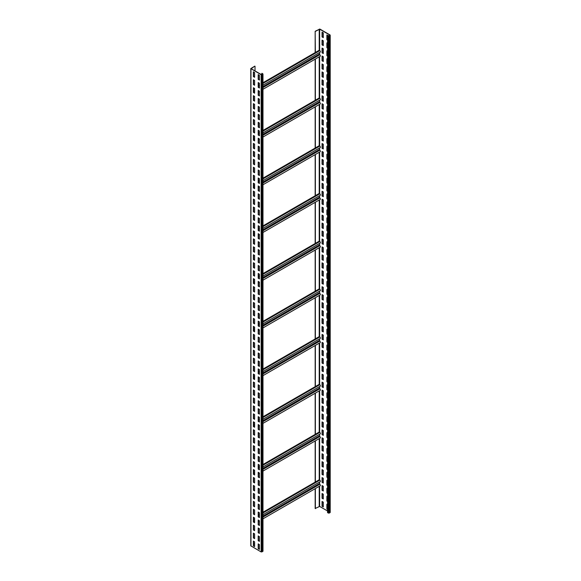 <?xml version="1.0" encoding="UTF-8"?>
<svg xmlns="http://www.w3.org/2000/svg" width="581" height="581" viewBox="0 0 581 581"><rect width="100%" height="100%" fill="white"/><g stroke="black" fill="none" stroke-linecap="round" stroke-linejoin="round"><path stroke-width="0.87" d="M254.609 543.714L253.577 544.317M262.982 73.99L262.982 551.231L261.152 551.95L250.789 545.828L250.789 68.58L254.819 66.118L251.166 68.703L261.363 74.586L262.685 73.99L261.98 73.271L262.982 73.99L261.152 74.709L250.789 68.58M254.609 72.516L253.374 71.804L253.374 76.576L254.609 77.288L254.609 72.516M254.609 80.476L253.374 79.757L253.374 84.528L254.609 85.247L254.609 80.476M254.609 88.428L253.374 87.709L253.374 92.481L254.609 93.2L254.609 88.428M254.609 96.381L253.374 95.662L253.374 100.44L254.609 101.152L254.609 96.381M254.609 104.333L253.374 103.621L253.374 108.393L254.609 109.105L254.609 104.333M254.609 112.286L253.374 111.574L253.374 116.345L254.609 117.064L254.609 112.286M254.609 120.245L253.374 119.526L253.374 124.298L254.609 125.017L254.609 120.245M254.609 128.198L253.374 127.479L253.374 132.25L254.609 132.969L254.609 128.198M254.609 136.15L253.374 135.438L253.374 140.21L254.609 140.922L254.609 136.15M254.609 144.103L253.374 143.391L253.374 148.162L254.609 148.874L254.609 144.103M254.609 152.062L253.374 151.343L253.374 156.115L254.609 156.834L254.609 152.062M254.609 160.015L253.374 159.296L253.374 164.067L254.609 164.786L254.609 160.015M254.609 167.967L253.374 167.248L253.374 172.027L254.609 172.739L254.609 167.967M254.609 175.92L253.374 175.208L253.374 179.979L254.609 180.691L254.609 175.92M254.609 183.872L253.374 183.16L253.374 187.932L254.609 188.651L254.609 183.872M254.609 191.832L253.374 191.113L253.374 195.884L254.609 196.603L254.609 191.832M254.609 199.784L253.374 199.065L253.374 203.837L254.609 204.556L254.609 199.784M254.609 207.737L253.374 207.025L253.374 211.796L254.609 212.508L254.609 207.737M254.609 215.689L253.374 214.977L253.374 219.749L254.609 220.468L254.609 215.689M254.609 223.649L253.374 222.93L253.374 227.701L254.609 228.42L254.609 223.649M254.609 231.601L253.374 230.882L253.374 235.654L254.609 236.373L254.609 231.601M254.609 239.554L253.374 238.835L253.374 243.613L254.609 244.325L254.609 239.554M254.609 247.506L253.374 246.794L253.374 251.566L254.609 252.277L254.609 247.506M254.609 255.458L253.374 254.747L253.374 259.518L254.609 260.237L254.609 255.458M254.609 263.418L253.374 262.699L253.374 267.471L254.609 268.19L254.609 263.418M254.609 271.371L253.374 270.652L253.374 275.43L254.609 276.142L254.609 271.371M254.609 279.323L253.374 278.611L253.374 283.383L254.609 284.094L254.609 279.323M254.609 287.275L253.374 286.564L253.374 291.335L254.609 292.054L254.609 287.275M254.609 295.235L253.374 294.516L253.374 299.288L254.609 300.007L254.609 295.235M254.609 303.188L253.374 302.469L253.374 307.24L254.609 307.959L254.609 303.188M254.609 311.14L253.374 310.428L253.374 315.2L254.609 315.911L254.609 311.14M254.609 319.092L253.374 318.381L253.374 323.152L254.609 323.864L254.609 319.092M254.609 327.052L253.374 326.333L253.374 331.105L254.609 331.824L254.609 327.052M254.609 335.005L253.374 334.286L253.374 339.057L254.609 339.776L254.609 335.005M254.609 342.957L253.374 342.238L253.374 347.017L254.609 347.728L254.609 342.957M254.609 350.909L253.374 350.198L253.374 354.969L254.609 355.681L254.609 350.909M254.609 358.862L253.374 358.15L253.374 362.922L254.609 363.641L254.609 358.862M254.609 366.822L253.374 366.103L253.374 370.874L254.609 371.593L254.609 366.822M254.609 374.774L253.374 374.055L253.374 378.827L254.609 379.546L254.609 374.774M254.609 382.726L253.374 382.015L253.374 386.786L254.609 387.498L254.609 382.726M254.609 390.679L253.374 389.967L253.374 394.739L254.609 395.45L254.609 390.679M254.609 398.639L253.374 397.92L253.374 402.691L254.609 403.41L254.609 398.639M254.609 406.591L253.374 405.872L253.374 410.644L254.609 411.363L254.609 406.591M254.609 414.543L253.374 413.825L253.374 418.603L254.609 419.315L254.609 414.543M254.609 422.496L253.374 421.784L253.374 426.556L254.609 427.267L254.609 422.496M254.609 430.448L253.374 429.737L253.374 434.508L254.609 435.227L254.609 430.448M254.609 438.408L253.374 437.689L253.374 442.461L254.609 443.18L254.609 438.408M254.609 446.361L253.374 445.642L253.374 450.413L254.609 451.132L254.609 446.361M254.609 454.313L253.374 453.601L253.374 458.373L254.609 459.084L254.609 454.313M254.609 462.265L253.374 461.554L253.374 466.325L254.609 467.037L254.609 462.265M254.609 470.225L253.374 469.506L253.374 474.278L254.609 474.997L254.609 470.225M254.609 478.178L253.374 477.459L253.374 482.23L254.609 482.949L254.609 478.178M254.609 486.13L253.374 485.411L253.374 490.19L254.609 490.901L254.609 486.13M254.609 494.082L253.374 493.371L253.374 498.142L254.609 498.854L254.609 494.082M254.609 502.035L253.374 501.323L253.374 506.095L254.609 506.814L254.609 502.035M254.609 509.995L253.374 509.276L253.374 514.047L254.609 514.766L254.609 509.995M254.609 517.947L253.374 517.228L253.374 521.999L254.609 522.718L254.609 517.947M254.609 525.899L253.374 525.188L253.374 529.959L254.609 530.671L254.609 525.899M254.609 533.852L253.374 533.14L253.374 537.912L254.609 538.631L254.609 533.852M254.609 541.812L253.374 541.093L253.374 545.864L254.609 546.583L254.609 541.812M259.431 75.305L258.196 74.586L258.196 79.357L259.431 80.076L259.431 75.305M259.431 83.257L258.196 82.538L258.196 87.31L259.431 88.029L259.431 83.257M259.431 91.21L258.196 90.498L258.196 95.269L259.431 95.981L259.431 91.21M259.431 99.162L258.196 98.45L258.196 103.222L259.431 103.934L259.431 99.162M259.431 107.122L258.196 106.403L258.196 111.174L259.431 111.893L259.431 107.122M259.431 115.074L258.196 114.355L258.196 119.127L259.431 119.846L259.431 115.074M259.431 123.027L258.196 122.308L258.196 127.086L259.431 127.798L259.431 123.027M259.431 130.979L258.196 130.267L258.196 135.039L259.431 135.751L259.431 130.979M259.431 138.932L258.196 138.22L258.196 142.991L259.431 143.71L259.431 138.932M259.431 146.891L258.196 146.172L258.196 150.944L259.431 151.663L259.431 146.891M259.431 154.844L258.196 154.125L258.196 158.896L259.431 159.615L259.431 154.844M259.431 162.796L258.196 162.084L258.196 166.856L259.431 167.568L259.431 162.796M259.431 170.749L258.196 170.037L258.196 174.808L259.431 175.52L259.431 170.749M259.431 178.708L258.196 177.989L258.196 182.761L259.431 183.48L259.431 178.708M259.431 186.661L258.196 185.942L258.196 190.713L259.431 191.432L259.431 186.661M259.431 194.613L258.196 193.894L258.196 198.673L259.431 199.385L259.431 194.613M259.431 202.566L258.196 201.854L258.196 206.625L259.431 207.337L259.431 202.566M259.431 210.518L258.196 209.806L258.196 214.578L259.431 215.297L259.431 210.518M259.431 218.478L258.196 217.759L258.196 222.53L259.431 223.249L259.431 218.478M259.431 226.43L258.196 225.711L258.196 230.483L259.431 231.202L259.431 226.43M259.431 234.383L258.196 233.671L258.196 238.442L259.431 239.154L259.431 234.383M259.431 242.335L258.196 241.623L258.196 246.395L259.431 247.114L259.431 242.335M259.431 250.295L258.196 249.576L258.196 254.347L259.431 255.066L259.431 250.295M259.431 258.247L258.196 257.528L258.196 262.3L259.431 263.019L259.431 258.247M259.431 266.2L258.196 265.481L258.196 270.259L259.431 270.971L259.431 266.2M259.431 274.152L258.196 273.44L258.196 278.212L259.431 278.924L259.431 274.152M259.431 282.105L258.196 281.393L258.196 286.164L259.431 286.883L259.431 282.105M259.431 290.064L258.196 289.345L258.196 294.117L259.431 294.836L259.431 290.064M259.431 298.017L258.196 297.298L258.196 302.076L259.431 302.788L259.431 298.017M259.431 305.969L258.196 305.257L258.196 310.029L259.431 310.741L259.431 305.969M259.431 313.922L258.196 313.21L258.196 317.981L259.431 318.7L259.431 313.922M259.431 321.881L258.196 321.162L258.196 325.934L259.431 326.653L259.431 321.881M259.431 329.834L258.196 329.115L258.196 333.886L259.431 334.605L259.431 329.834M259.431 337.786L258.196 337.074L258.196 341.846L259.431 342.558L259.431 337.786M259.431 345.739L258.196 345.027L258.196 349.798L259.431 350.51L259.431 345.739M259.431 353.698L258.196 352.979L258.196 357.751L259.431 358.47L259.431 353.698M259.431 361.651L258.196 360.932L258.196 365.703L259.431 366.422L259.431 361.651M259.431 369.603L258.196 368.884L258.196 373.663L259.431 374.375L259.431 369.603M259.431 377.556L258.196 376.844L258.196 381.615L259.431 382.327L259.431 377.556M259.431 385.508L258.196 384.796L258.196 389.568L259.431 390.287L259.431 385.508M259.431 393.468L258.196 392.749L258.196 397.52L259.431 398.239L259.431 393.468M259.431 401.42L258.196 400.701L258.196 405.473L259.431 406.192L259.431 401.42M259.431 409.373L258.196 408.661L258.196 413.432L259.431 414.144L259.431 409.373M259.431 417.325L258.196 416.613L258.196 421.385L259.431 422.096L259.431 417.325M259.431 425.285L258.196 424.566L258.196 429.337L259.431 430.056L259.431 425.285M259.431 433.237L258.196 432.518L258.196 437.29L259.431 438.009L259.431 433.237M259.431 441.19L258.196 440.471L258.196 445.249L259.431 445.961L259.431 441.19M259.431 449.142L258.196 448.43L258.196 453.202L259.431 453.914L259.431 449.142M259.431 457.094L258.196 456.383L258.196 461.154L259.431 461.873L259.431 457.094M259.431 465.054L258.196 464.335L258.196 469.107L259.431 469.826L259.431 465.054M259.431 473.007L258.196 472.288L258.196 477.059L259.431 477.778L259.431 473.007M259.431 480.959L258.196 480.247L258.196 485.019L259.431 485.731L259.431 480.959M259.431 488.911L258.196 488.2L258.196 492.971L259.431 493.683L259.431 488.911M259.431 496.871L258.196 496.152L258.196 500.924L259.431 501.643L259.431 496.871M259.431 504.824L258.196 504.105L258.196 508.876L259.431 509.595L259.431 504.824M259.431 512.776L258.196 512.057L258.196 516.836L259.431 517.548L259.431 512.776M259.431 520.729L258.196 520.017L258.196 524.788L259.431 525.5L259.431 520.729M259.431 528.681L258.196 527.969L258.196 532.741L259.431 533.46L259.431 528.681M259.431 536.641L258.196 535.922L258.196 540.693L259.431 541.412L259.431 536.641M259.431 544.593L258.196 543.874L258.196 548.646L259.431 549.365L259.431 544.593M255.023 70.926L255.023 66.234M262.982 512.239L319.158 479.804L319.775 480.167L262.982 512.958M259.431 514.287L258.4 514.882M315.367 481.998L315.367 440.848M315.367 393.126L315.367 434.268L319.158 432.082L319.775 432.438L262.982 465.228M315.367 345.404L315.367 386.547L319.158 384.361L319.775 384.716L262.982 417.507M315.367 297.675L315.367 338.825L319.158 336.631L319.775 336.995L262.982 369.785M315.367 249.953L315.367 291.096L319.158 288.91L319.775 289.265L262.982 322.056M315.367 202.232L315.367 243.374L319.158 241.188L319.775 241.543L262.982 274.334M315.367 154.502L315.367 195.644L319.158 193.458L319.775 193.822L262.982 226.612M315.367 106.781L315.367 147.923L319.158 145.737L319.775 146.092L262.982 178.883M315.367 59.051L315.367 100.201L319.158 98.015L319.775 98.371L262.982 131.161M315.163 52.595L315.163 31.28L315.367 52.472L319.158 50.286L319.775 50.649L262.982 83.439M315.367 31.396L319.637 29.166L329.834 35.056L329.006 35.768L327.561 35.412L329.216 35.891L330.037 34.933L319.848 29.05L315.163 31.28M315.163 488.694L315.163 508.52L319.637 506.414L327.561 510.989M315.367 508.644L315.367 488.577M262.982 518.818L320.211 485.774A0.879 0.508 -120 0 0 320.349 485.077A0.879 0.508 -120 0 0 319.775 484.3L319.361 482.136M262.982 514.686L320.211 481.642A0.879 0.508 -120 0 0 320.349 480.937A0.879 0.508 -120 0 0 319.775 480.167M315.163 482.114L315.163 440.972M315.163 434.392L315.163 393.243M315.163 386.663L315.163 345.521M315.163 338.941L315.163 297.799M315.163 291.219L315.163 250.07M315.163 243.49L315.163 202.348M315.163 195.768L315.163 154.626M315.163 148.046L315.163 106.897M315.163 100.317L315.163 59.175M327.561 35.412L327.561 512.66L329.216 513.132L330.211 512.42L330.211 35.172M323.29 32.87L322.048 32.151L322.048 36.923L323.29 37.642L323.29 32.87M323.29 40.823L322.048 40.104L322.048 44.875L323.29 45.594L323.29 40.823M323.29 48.775L322.048 48.063L322.048 52.835L323.29 53.546L323.29 48.775M323.29 56.727L322.048 56.016L322.048 60.787L323.29 61.506L323.29 56.727M323.29 64.687L322.048 63.968L322.048 68.74L323.29 69.459L323.29 64.687M323.29 72.64L322.048 71.921L322.048 76.692L323.29 77.411L323.29 72.64M323.29 80.592L322.048 79.873L322.048 84.652L323.29 85.363L323.29 80.592M323.29 88.544L322.048 87.833L322.048 92.604L323.29 93.316L323.29 88.544M323.29 96.504L322.048 95.785L322.048 100.557L323.29 101.276L323.29 96.504M323.29 104.457L322.048 103.738L322.048 108.509L323.29 109.228L323.29 104.457M323.29 112.409L322.048 111.69L322.048 116.469L323.29 117.18L323.29 112.409M323.29 120.361L322.048 119.65L322.048 124.421L323.29 125.133L323.29 120.361M323.29 128.314L322.048 127.602L322.048 132.374L323.29 133.093L323.29 128.314M323.29 136.274L322.048 135.555L322.048 140.326L323.29 141.045L323.29 136.274M323.29 144.226L322.048 143.507L322.048 148.278L323.29 148.997L323.29 144.226M323.29 152.178L322.048 151.467L322.048 156.238L323.29 156.95L323.29 152.178M323.29 160.131L322.048 159.419L322.048 164.191L323.29 164.902L323.29 160.131M323.29 168.091L322.048 167.372L322.048 172.143L323.29 172.862L323.29 168.091M323.29 176.043L322.048 175.324L322.048 180.095L323.29 180.814L323.29 176.043M323.29 183.995L322.048 183.276L322.048 188.055L323.29 188.767L323.29 183.995M323.29 191.948L322.048 191.236L322.048 196.008L323.29 196.719L323.29 191.948M323.29 199.9L322.048 199.189L322.048 203.96L323.29 204.679L323.29 199.9M323.29 207.86L322.048 207.141L322.048 211.912L323.29 212.631L323.29 207.86M323.29 215.812L322.048 215.093L322.048 219.865L323.29 220.584L323.29 215.812M323.29 223.765L322.048 223.053L322.048 227.825L323.29 228.536L323.29 223.765M323.29 231.717L322.048 231.006L322.048 235.777L323.29 236.489L323.29 231.717M323.29 239.677L322.048 238.958L322.048 243.73L323.29 244.448L323.29 239.677M323.29 247.629L322.048 246.91L322.048 251.682L323.29 252.401L323.29 247.629M323.29 255.582L322.048 254.863L322.048 259.642L323.29 260.353L323.29 255.582M323.29 263.534L322.048 262.823L322.048 267.594L323.29 268.306L323.29 263.534M323.29 271.487L322.048 270.775L322.048 275.547L323.29 276.265L323.29 271.487M323.29 279.446L322.048 278.727L322.048 283.499L323.29 284.218L323.29 279.446M323.29 287.399L322.048 286.68L322.048 291.451L323.29 292.17L323.29 287.399M323.29 295.351L322.048 294.64L322.048 299.411L323.29 300.123L323.29 295.351M323.29 303.304L322.048 302.592L322.048 307.364L323.29 308.075L323.29 303.304M323.29 311.263L322.048 310.544L322.048 315.316L323.29 316.035L323.29 311.263M323.29 319.216L322.048 318.497L322.048 323.268L323.29 323.987L323.29 319.216M323.29 327.168L322.048 326.449L322.048 331.228L323.29 331.94L323.29 327.168M323.29 335.121L322.048 334.409L322.048 339.181L323.29 339.892L323.29 335.121M323.29 343.073L322.048 342.362L322.048 347.133L323.29 347.852L323.29 343.073M323.29 351.033L322.048 350.314L322.048 355.085L323.29 355.804L323.29 351.033M323.29 358.985L322.048 358.266L322.048 363.038L323.29 363.757L323.29 358.985M323.29 366.938L322.048 366.226L322.048 370.998L323.29 371.709L323.29 366.938M323.29 374.89L322.048 374.179L322.048 378.95L323.29 379.669L323.29 374.89M323.29 382.85L322.048 382.131L322.048 386.902L323.29 387.621L323.29 382.85M323.29 390.802L322.048 390.083L322.048 394.855L323.29 395.574L323.29 390.802M323.29 398.755L322.048 398.036L322.048 402.815L323.29 403.526L323.29 398.755M323.29 406.707L322.048 405.996L322.048 410.767L323.29 411.479L323.29 406.707M323.29 414.667L322.048 413.948L322.048 418.719L323.29 419.438L323.29 414.667M323.29 422.619L322.048 421.9L322.048 426.672L323.29 427.391L323.29 422.619M323.29 430.572L322.048 429.853L322.048 434.632L323.29 435.343L323.29 430.572M323.29 438.524L322.048 437.813L322.048 442.584L323.29 443.296L323.29 438.524M323.29 446.477L322.048 445.765L322.048 450.536L323.29 451.255L323.29 446.477M323.29 454.436L322.048 453.717L322.048 458.489L323.29 459.208L323.29 454.436M323.29 462.389L322.048 461.67L322.048 466.441L323.29 467.16L323.29 462.389M323.29 470.341L322.048 469.63L322.048 474.401L323.29 475.113L323.29 470.341M323.29 478.294L322.048 477.582L322.048 482.353L323.29 483.065L323.29 478.294M323.29 486.253L322.048 485.534L322.048 490.306L323.29 491.025L323.29 486.253M323.29 494.206L322.048 493.487L322.048 498.258L323.29 498.977L323.29 494.206M323.29 502.158L322.048 501.439L322.048 506.218L323.29 506.93L323.29 502.158M327.626 35.376L326.871 34.933L326.871 39.711L327.561 40.104M327.561 43.285L326.871 42.892L326.871 47.664L327.561 48.063M327.561 51.244L326.871 50.845L326.871 55.616L327.561 56.016M327.561 59.197L326.871 58.797L326.871 63.569L327.561 63.968M327.561 67.149L326.871 66.75L326.871 71.521L327.561 71.921M327.561 75.102L326.871 74.709L326.871 79.481L327.561 79.873M327.561 83.061L326.871 82.662L326.871 87.433L327.561 87.833M327.561 91.014L326.871 90.614L326.871 95.386L327.561 95.785M327.561 98.966L326.871 98.567L326.871 103.338L327.561 103.738M327.561 106.919L326.871 106.519L326.871 111.298L327.561 111.69M327.561 114.871L326.871 114.479L326.871 119.25L327.561 119.65M327.561 122.831L326.871 122.431L326.871 127.203L327.561 127.602M327.561 130.783L326.871 130.384L326.871 135.155L327.561 135.555M327.561 138.736L326.871 138.336L326.871 143.115L327.561 143.507M327.561 146.688L326.871 146.296L326.871 151.067L327.561 151.467M327.561 154.648L326.871 154.248L326.871 159.02L327.561 159.419M327.561 162.6L326.871 162.201L326.871 166.972L327.561 167.372M327.561 170.553L326.871 170.153L326.871 174.925L327.561 175.324M327.561 178.505L326.871 178.113L326.871 182.884L327.561 183.276M327.561 186.457L326.871 186.065L326.871 190.837L327.561 191.236M327.561 194.417L326.871 194.018L326.871 198.789L327.561 199.189M327.561 202.37L326.871 201.97L326.871 206.742L327.561 207.141M327.561 210.322L326.871 209.923L326.871 214.701L327.561 215.093M327.561 218.274L326.871 217.882L326.871 222.654L327.561 223.053M327.561 226.234L326.871 225.835L326.871 230.606L327.561 231.006M327.561 234.187L326.871 233.787L326.871 238.559L327.561 238.958M327.561 242.139L326.871 241.74L326.871 246.511L327.561 246.91M327.561 250.091L326.871 249.699L326.871 254.471L327.561 254.863M327.561 258.051L326.871 257.652L326.871 262.423L327.561 262.823M327.561 266.004L326.871 265.604L326.871 270.376L327.561 270.775M327.561 273.956L326.871 273.557L326.871 278.328L327.561 278.727M327.561 281.908L326.871 281.509L326.871 286.288L327.561 286.68M327.561 289.861L326.871 289.469L326.871 294.24L327.561 294.64M327.561 297.821L326.871 297.421L326.871 302.193L327.561 302.592M327.561 305.773L326.871 305.374L326.871 310.145L327.561 310.544M327.561 313.725L326.871 313.326L326.871 318.097L327.561 318.497M327.561 321.678L326.871 321.286L326.871 326.057L327.561 326.449M327.561 329.638L326.871 329.238L326.871 334.01L327.561 334.409M327.561 337.59L326.871 337.191L326.871 341.962L327.561 342.362M327.561 345.542L326.871 345.143L326.871 349.915L327.561 350.314M327.561 353.495L326.871 353.095L326.871 357.874L327.561 358.266M327.561 361.447L326.871 361.055L326.871 365.827L327.561 366.226M327.561 369.407L326.871 369.008L326.871 373.779L327.561 374.179M327.561 377.359L326.871 376.96L326.871 381.732L327.561 382.131M327.561 385.312L326.871 384.912L326.871 389.684L327.561 390.083M327.561 393.264L326.871 392.872L326.871 397.644L327.561 398.036M327.561 401.224L326.871 400.825L326.871 405.596L327.561 405.996M327.561 409.177L326.871 408.777L326.871 413.549L327.561 413.948M327.561 417.129L326.871 416.73L326.871 421.501L327.561 421.9M327.561 425.081L326.871 424.682L326.871 429.461L327.561 429.853M327.561 433.034L326.871 432.642L326.871 437.413L327.561 437.813M327.561 440.994L326.871 440.594L326.871 445.366L327.561 445.765M327.561 448.946L326.871 448.547L326.871 453.318L327.561 453.717M327.561 456.898L326.871 456.499L326.871 461.278L327.561 461.67M327.561 464.851L326.871 464.459L326.871 469.23L327.561 469.63M327.561 472.811L326.871 472.411L326.871 477.183L327.561 477.582M327.561 480.763L326.871 480.364L326.871 485.135L327.561 485.534M327.561 488.715L326.871 488.316L326.871 493.087L327.561 493.487M327.561 496.668L326.871 496.276L326.871 501.047L327.561 501.439M327.561 504.62L326.871 504.228L326.871 509L327.561 509.399M322.259 32.275L322.259 36.806L323.29 37.402M322.259 40.227L322.259 44.759L323.29 45.354M322.259 48.179L322.259 52.711L323.29 53.307M322.259 56.132L322.259 60.671L323.29 61.266M322.259 64.084L322.259 68.623L323.29 69.219M322.259 72.044L322.259 76.576L323.29 77.171M322.259 79.996L322.259 84.528L323.29 85.124M322.259 87.949L322.259 92.481L323.29 93.083M322.259 95.901L322.259 100.44L323.29 101.036M322.259 103.861L322.259 108.393L323.29 108.988M322.259 111.813L322.259 116.345L323.29 116.941M322.259 119.766L322.259 124.298L323.29 124.893M322.259 127.718L322.259 132.257L323.29 132.853M322.259 135.671L322.259 140.21L323.29 140.805M322.259 143.63L322.259 148.162L323.29 148.758M322.259 151.583L322.259 156.115L323.29 156.71M322.259 159.535L322.259 164.067L323.29 164.67M322.259 167.488L322.259 172.027L323.29 172.622M322.259 175.447L322.259 179.979L323.29 180.575M322.259 183.4L322.259 187.932L323.29 188.527M322.259 191.352L322.259 195.884L323.29 196.48M322.259 199.305L322.259 203.844L323.29 204.439M322.259 207.264L322.259 211.796L323.29 212.392M322.259 215.217L322.259 219.749L323.29 220.344M322.259 223.169L322.259 227.701L323.29 228.297M322.259 231.122L322.259 235.654L323.29 236.256M322.259 239.074L322.259 243.613L323.29 244.209M322.259 247.034L322.259 251.566L323.29 252.161M322.259 254.986L322.259 259.518L323.29 260.114M322.259 262.939L322.259 267.471L323.29 268.073M322.259 270.891L322.259 275.43L323.29 276.026M322.259 278.851L322.259 283.383L323.29 283.978M322.259 286.803L322.259 291.335L323.29 291.931M322.259 294.756L322.259 299.288L323.29 299.883M322.259 302.708L322.259 307.24L323.29 307.843M322.259 310.661L322.259 315.2L323.29 315.795M322.259 318.62L322.259 323.152L323.29 323.748M322.259 326.573L322.259 331.105L323.29 331.7M322.259 334.525L322.259 339.057L323.29 339.66M322.259 342.478L322.259 347.017L323.29 347.612M322.259 350.437L322.259 354.969L323.29 355.565M322.259 358.39L322.259 362.922L323.29 363.517M322.259 366.342L322.259 370.874L323.29 371.47M322.259 374.295L322.259 378.834L323.29 379.429M322.259 382.247L322.259 386.786L323.29 387.382M322.259 390.207L322.259 394.739L323.29 395.334M322.259 398.159L322.259 402.691L323.29 403.287M322.259 406.112L322.259 410.644L323.29 411.246M322.259 414.064L322.259 418.603L323.29 419.199M322.259 422.024L322.259 426.556L323.29 427.151M322.259 429.976L322.259 434.508L323.29 435.104M322.259 437.929L322.259 442.461L323.29 443.056M322.259 445.881L322.259 450.42L323.29 451.016M322.259 453.834L322.259 458.373L323.29 458.968M322.259 461.793L322.259 466.325L323.29 466.921M322.259 469.746L322.259 474.278L323.29 474.873M322.259 477.698L322.259 482.23L323.29 482.833M322.259 485.651L322.259 490.19L323.29 490.785M322.259 493.61L322.259 498.142L323.29 498.738M322.259 501.563L322.259 506.095L323.29 506.69M327.074 35.056L327.074 39.588L327.561 39.864M327.074 43.009L327.074 47.54L327.561 47.824M327.074 50.961L327.074 55.5L327.561 55.776M327.074 58.921L327.074 63.452L327.561 63.728M327.074 66.873L327.074 71.405L327.561 71.681M327.074 74.826L327.074 79.357L327.561 79.641M327.074 82.778L327.074 87.317L327.561 87.593M327.074 90.73L327.074 95.269L327.561 95.545M327.074 98.69L327.074 103.222L327.561 103.498M327.074 106.643L327.074 111.174L327.561 111.458M327.074 114.595L327.074 119.127L327.561 119.41M327.074 122.547L327.074 127.086L327.561 127.362M327.074 130.507L327.074 135.039L327.561 135.315M327.074 138.46L327.074 142.991L327.561 143.267M327.074 146.412L327.074 150.944L327.561 151.227M327.074 154.364L327.074 158.904L327.561 159.179M327.074 162.317L327.074 166.856L327.561 167.132M327.074 170.277L327.074 174.808L327.561 175.084M327.074 178.229L327.074 182.761L327.561 183.044M327.074 186.181L327.074 190.713L327.561 190.996M327.074 194.134L327.074 198.673L327.561 198.949M327.074 202.094L327.074 206.625L327.561 206.901M327.074 210.046L327.074 214.578L327.561 214.854M327.074 217.998L327.074 222.53L327.561 222.814M327.074 225.951L327.074 230.49L327.561 230.766M327.074 233.911L327.074 238.442L327.561 238.718M327.074 241.863L327.074 246.395L327.561 246.671M327.074 249.815L327.074 254.347L327.561 254.631M327.074 257.768L327.074 262.3L327.561 262.583M327.074 265.72L327.074 270.259L327.561 270.535M327.074 273.68L327.074 278.212L327.561 278.488M327.074 281.632L327.074 286.164L327.561 286.44M327.074 289.585L327.074 294.117L327.561 294.4M327.074 297.537L327.074 302.076L327.561 302.352M327.074 305.497L327.074 310.029L327.561 310.305M327.074 313.45L327.074 317.981L327.561 318.257M327.074 321.402L327.074 325.934L327.561 326.217M327.074 329.354L327.074 333.886L327.561 334.169M327.074 337.307L327.074 341.846L327.561 342.122M327.074 345.267L327.074 349.798L327.561 350.074M327.074 353.219L327.074 357.751L327.561 358.027M327.074 361.171L327.074 365.703L327.561 365.986M327.074 369.124L327.074 373.663L327.561 373.939M327.074 377.084L327.074 381.615L327.561 381.891M327.074 385.036L327.074 389.568L327.561 389.844M327.074 392.988L327.074 397.52L327.561 397.803M327.074 400.941L327.074 405.48L327.561 405.756M327.074 408.893L327.074 413.432L327.561 413.708M327.074 416.853L327.074 421.385L327.561 421.661M327.074 424.805L327.074 429.337L327.561 429.62M327.074 432.758L327.074 437.29L327.561 437.573M327.074 440.71L327.074 445.249L327.561 445.525M327.074 448.67L327.074 453.202L327.561 453.478M327.074 456.622L327.074 461.154L327.561 461.43M327.074 464.575L327.074 469.107L327.561 469.39M327.074 472.527L327.074 477.066L327.561 477.342M327.074 480.48L327.074 485.019L327.561 485.295M327.074 488.439L327.074 492.971L327.561 493.247M327.074 496.392L327.074 500.924L327.561 501.207M327.074 504.344L327.074 508.876L327.561 509.159M315.367 52.472L262.982 82.72M259.431 84.768L258.4 85.363M262.982 89.3L320.211 56.255A0.879 0.508 -120 0 0 320.349 55.551A0.879 0.508 -120 0 0 319.775 54.781L319.361 52.61M262.982 85.167L320.211 52.123A0.879 0.508 -120 0 0 320.349 51.418A0.879 0.508 -120 0 0 319.775 50.649M315.367 100.201L262.982 130.442M259.431 132.49L258.4 133.085M262.982 137.022L320.211 103.984A0.879 0.508 -120 0 0 320.349 103.28A0.879 0.508 -120 0 0 319.775 102.503L319.361 100.339M262.982 132.889L320.211 99.845A0.879 0.508 -120 0 0 320.349 99.14A0.879 0.508 -120 0 0 319.775 98.371M315.367 147.923L262.982 178.171M259.431 180.219L258.4 180.814M262.982 184.751L320.211 151.706A0.879 0.508 -120 0 0 320.349 151.002A0.879 0.508 -120 0 0 319.775 150.232L319.361 148.061M262.982 180.611L320.211 147.567A0.879 0.508 -120 0 0 320.349 146.87A0.879 0.508 -120 0 0 319.775 146.092M315.367 195.644L262.982 225.893M259.431 227.941L258.4 228.536M262.982 232.473L320.211 199.428A0.879 0.508 -120 0 0 320.349 198.724A0.879 0.508 -120 0 0 319.775 197.954L319.361 195.782M262.982 228.34L320.211 195.296A0.879 0.508 -120 0 0 320.349 194.591A0.879 0.508 -120 0 0 319.775 193.822M315.367 243.374L262.982 273.615M259.431 275.663L258.4 276.265M262.982 280.202L320.211 247.157A0.879 0.508 -120 0 0 320.349 246.453A0.879 0.508 -120 0 0 319.775 245.676L319.361 243.512M262.982 276.062L320.211 243.018A0.879 0.508 -120 0 0 320.349 242.313A0.879 0.508 -120 0 0 319.775 241.543M315.367 291.096L262.982 321.344M259.431 323.392L258.4 323.987M262.982 327.924L320.211 294.879A0.879 0.508 -120 0 0 320.349 294.175A0.879 0.508 -120 0 0 319.775 293.405L319.361 291.234M262.982 323.784L320.211 290.74A0.879 0.508 -120 0 0 320.349 290.042A0.879 0.508 -120 0 0 319.775 289.265M315.367 338.825L262.982 369.066M259.431 371.114L258.4 371.709M262.982 375.646L320.211 342.601A0.879 0.508 -120 0 0 320.349 341.904A0.879 0.508 -120 0 0 319.775 341.127L319.361 338.955M262.982 371.513L320.211 338.469A0.879 0.508 -120 0 0 320.349 337.764A0.879 0.508 -120 0 0 319.775 336.995M315.367 386.547L262.982 416.788M259.431 418.836L258.4 419.438M262.982 423.375L320.211 390.33A0.879 0.508 -120 0 0 320.349 389.626A0.879 0.508 -120 0 0 319.775 388.856L319.361 386.685M262.982 419.235L320.211 386.191A0.879 0.508 -120 0 0 320.349 385.486A0.879 0.508 -120 0 0 319.775 384.716M315.367 434.268L262.982 464.517M259.431 466.565L258.4 467.16M262.982 471.097L320.211 438.052A0.879 0.508 -120 0 0 320.349 437.348A0.879 0.508 -120 0 0 319.775 436.578L319.361 434.406M262.982 466.957L320.211 433.913A0.879 0.508 -120 0 0 320.349 433.215A0.879 0.508 -120 0 0 319.775 432.438M253.577 71.921L253.577 76.452L254.609 77.055M253.577 79.873L253.577 84.412L254.609 85.008M253.577 87.833L253.577 92.364L254.609 92.96M253.577 95.785L253.577 100.317L254.609 100.912M253.577 103.738L253.577 108.269L254.609 108.872M253.577 111.69L253.577 116.229L254.609 116.825M253.577 119.65L253.577 124.181L254.609 124.777M253.577 127.602L253.577 132.134L254.609 132.729M253.577 135.555L253.577 140.086L254.609 140.682M253.577 143.507L253.577 148.039L254.609 148.642M253.577 151.459L253.577 155.999L254.609 156.594M253.577 159.419L253.577 163.951L254.609 164.546M253.577 167.372L253.577 171.903L254.609 172.499M253.577 175.324L253.577 179.856L254.609 180.459M253.577 183.276L253.577 187.816L254.609 188.411M253.577 191.236L253.577 195.768L254.609 196.363M253.577 199.189L253.577 203.72L254.609 204.316M253.577 207.141L253.577 211.673L254.609 212.268M253.577 215.093L253.577 219.633L254.609 220.228M253.577 223.046L253.577 227.585L254.609 228.18M253.577 231.006L253.577 235.537L254.609 236.133M253.577 238.958L253.577 243.49L254.609 244.085M253.577 246.91L253.577 251.442L254.609 252.045M253.577 254.863L253.577 259.402L254.609 259.998M253.577 262.823L253.577 267.354L254.609 267.95M253.577 270.775L253.577 275.307L254.609 275.902M253.577 278.727L253.577 283.259L254.609 283.855M253.577 286.68L253.577 291.219L254.609 291.815M253.577 294.632L253.577 299.171L254.609 299.767M253.577 302.592L253.577 307.124L254.609 307.719M253.577 310.544L253.577 315.076L254.609 315.672M253.577 318.497L253.577 323.029L254.609 323.632M253.577 326.449L253.577 330.988L254.609 331.584M253.577 334.409L253.577 338.941L254.609 339.536M253.577 342.362L253.577 346.893L254.609 347.489M253.577 350.314L253.577 354.846L254.609 355.441M253.577 358.266L253.577 362.805L254.609 363.401M253.577 366.226L253.577 370.758L254.609 371.353M253.577 374.179L253.577 378.71L254.609 379.306M253.577 382.131L253.577 386.663L254.609 387.258M253.577 390.083L253.577 394.615L254.609 395.218M253.577 398.036L253.577 402.575L254.609 403.17M253.577 405.996L253.577 410.527L254.609 411.123M253.577 413.948L253.577 418.48L254.609 419.075M253.577 421.9L253.577 426.432L254.609 427.028M253.577 429.853L253.577 434.392L254.609 434.987M253.577 437.813L253.577 442.344L254.609 442.94M253.577 445.765L253.577 450.297L254.609 450.892M253.577 453.717L253.577 458.249L254.609 458.845M253.577 461.67L253.577 466.202L254.609 466.804M253.577 469.622L253.577 474.161L254.609 474.757M253.577 477.582L253.577 482.114L254.609 482.709M253.577 485.534L253.577 490.066L254.609 490.662M253.577 493.487L253.577 498.019L254.609 498.621M253.577 501.439L253.577 505.978L254.609 506.574M253.577 509.399L253.577 513.931L254.609 514.526M253.577 517.351L253.577 521.883L254.609 522.479M253.577 525.304L253.577 529.836L254.609 530.431M253.577 533.256L253.577 537.795L254.609 538.391M253.577 541.209L253.577 545.748L254.609 546.343M258.4 74.709L258.4 79.241L259.431 79.837M258.4 82.662L258.4 87.194L259.431 87.789M258.4 90.614L258.4 95.146L259.431 95.742M258.4 98.567L258.4 103.098L259.431 103.701M258.4 106.519L258.4 111.058L259.431 111.654M258.4 114.479L258.4 119.011L259.431 119.606M258.4 122.431L258.4 126.963L259.431 127.559M258.4 130.384L258.4 134.915L259.431 135.511M258.4 138.336L258.4 142.875L259.431 143.471M258.4 146.296L258.4 150.828L259.431 151.423M258.4 154.248L258.4 158.78L259.431 159.376M258.4 162.201L258.4 166.732L259.431 167.328M258.4 170.153L258.4 174.685L259.431 175.288M258.4 178.106L258.4 182.645L259.431 183.24M258.4 186.065L258.4 190.597L259.431 191.193M258.4 194.018L258.4 198.549L259.431 199.145M258.4 201.97L258.4 206.502L259.431 207.105M258.4 209.923L258.4 214.462L259.431 215.057M258.4 217.882L258.4 222.414L259.431 223.01M258.4 225.835L258.4 230.366L259.431 230.962M258.4 233.787L258.4 238.319L259.431 238.914M258.4 241.74L258.4 246.279L259.431 246.874M258.4 249.692L258.4 254.231L259.431 254.827M258.4 257.652L258.4 262.184L259.431 262.779M258.4 265.604L258.4 270.136L259.431 270.731M258.4 273.557L258.4 278.088L259.431 278.691M258.4 281.509L258.4 286.048L259.431 286.644M258.4 289.469L258.4 294.001L259.431 294.596M258.4 297.421L258.4 301.953L259.431 302.548M258.4 305.374L258.4 309.905L259.431 310.501M258.4 313.326L258.4 317.865L259.431 318.461M258.4 321.278L258.4 325.818L259.431 326.413M258.4 329.238L258.4 333.77L259.431 334.365M258.4 337.191L258.4 341.722L259.431 342.318M258.4 345.143L258.4 349.675L259.431 350.278M258.4 353.095L258.4 357.635L259.431 358.23M258.4 361.055L258.4 365.587L259.431 366.183M258.4 369.008L258.4 373.539L259.431 374.135M258.4 376.96L258.4 381.492L259.431 382.087M258.4 384.912L258.4 389.452L259.431 390.047M258.4 392.872L258.4 397.404L259.431 398M258.4 400.825L258.4 405.356L259.431 405.952M258.4 408.777L258.4 413.309L259.431 413.904M258.4 416.73L258.4 421.261L259.431 421.864M258.4 424.682L258.4 429.221L259.431 429.817M258.4 432.642L258.4 437.173L259.431 437.769M258.4 440.594L258.4 445.126L259.431 445.721M258.4 448.547L258.4 453.078L259.431 453.674M258.4 456.499L258.4 461.038L259.431 461.634M258.4 464.459L258.4 468.99L259.431 469.586M258.4 472.411L258.4 476.943L259.431 477.538M258.4 480.364L258.4 484.895L259.431 485.491M258.4 488.316L258.4 492.848L259.431 493.451M258.4 496.268L258.4 500.807L259.431 501.403M258.4 504.228L258.4 508.76L259.431 509.355M258.4 512.181L258.4 516.712L259.431 517.308M258.4 520.133L258.4 524.665L259.431 525.268M258.4 528.085L258.4 532.624L259.431 533.22M258.4 536.045L258.4 540.577L259.431 541.172M258.4 543.998L258.4 548.529L259.431 549.125M261.777 74.586L261.777 73.395M262.808 551.471L262.808 74.23M261.98 551.95L261.98 74.709M261.152 551.95L261.152 74.709M250.963 546.067L250.963 68.819M259.431 515.006L258.4 515.601M254.471 517.867L253.577 518.383M319.223 506.414L319.223 486.348M319.223 479.848L319.223 438.626M319.223 432.126L319.223 390.897M319.223 384.397L319.223 343.175M319.223 336.675L319.223 295.453M319.223 288.946L319.223 247.724M319.223 241.224L319.223 200.002M319.223 193.502L319.223 152.28M319.223 145.773L319.223 104.551M319.223 98.051L319.223 56.829M319.223 50.329L319.223 29.166M328.388 513.132L328.388 35.891M319.637 506.414L319.637 486.108M319.637 484.191L319.637 481.976M319.637 480.088L319.637 438.386M319.637 436.469L319.637 434.247M319.637 432.358L319.637 390.657M319.637 388.747L319.637 386.525M319.637 384.637L319.637 342.935M319.637 341.018L319.637 338.803M319.637 336.915L319.637 295.213M319.637 293.296L319.637 291.074M319.637 289.185L319.637 247.484M319.637 245.574L319.637 243.352M319.637 241.464L319.637 199.762M319.637 197.845L319.637 195.63M319.637 193.742L319.637 152.04M319.637 150.123L319.637 147.901M319.637 146.013L319.637 104.311M319.637 102.401L319.637 100.179M319.637 98.291L319.637 56.589M319.637 54.672L319.637 52.45M319.637 50.569L319.637 29.166M330.037 512.66L330.037 35.412M329.216 513.132L329.216 35.891M259.431 85.487L258.4 86.082M254.471 88.348L253.577 88.864M319.361 54.062L262.982 86.62M254.609 91.449L253.577 92.045M319.775 54.781L262.982 87.571M254.609 92.401L254.129 92.684M259.431 133.209L258.4 133.804M254.471 136.07L253.577 136.586M319.361 101.791L262.982 134.342M254.609 139.171L253.577 139.767M319.775 102.503L262.982 135.293M254.609 140.13L254.129 140.406M259.431 180.931L258.4 181.526M254.471 183.799L253.577 184.315M319.361 149.513L262.982 182.064M254.609 186.9L253.577 187.496M319.775 150.232L262.982 183.022M254.609 187.852L254.129 188.128M259.431 228.66L258.4 229.255M254.471 231.521L253.577 232.037M319.361 197.242L262.982 229.793M254.609 234.622L253.577 235.218M319.775 197.954L262.982 230.744M254.609 235.574L254.129 235.857M259.431 276.382L258.4 276.977M254.471 279.243L253.577 279.759M319.361 244.964L262.982 277.515M254.609 282.344L253.577 282.947M319.775 245.676L262.982 278.473M254.609 283.303L254.129 283.579M259.431 324.104L258.4 324.699M254.471 326.972L253.577 327.488M319.361 292.686L262.982 325.237M254.609 330.073L253.577 330.669M319.775 293.405L262.982 326.195M254.609 331.025L254.129 331.301M259.431 371.833L258.4 372.428M254.471 374.694L253.577 375.21M319.361 340.415L262.982 372.966M254.609 377.795L253.577 378.391M319.775 341.127L262.982 373.917M254.609 378.747L254.129 379.03M259.431 419.555L258.4 420.15M254.471 422.416L253.577 422.932M319.361 388.137L262.982 420.688M254.609 425.517L253.577 426.12M319.775 388.856L262.982 421.646M254.609 426.476L254.129 426.752M259.431 467.277L258.4 467.872M254.471 470.145L253.577 470.661M319.361 435.859L262.982 468.417M254.609 473.246L253.577 473.842M319.775 436.578L262.982 469.368M254.609 474.198L254.129 474.481M319.775 484.3L262.982 517.09M254.609 521.927L254.129 522.203M319.361 483.588L262.982 516.139M254.609 520.968L253.577 521.564M259.431 87.215L258.93 87.499M254.609 89.997L253.577 90.592M259.431 91.348L258.4 91.943M259.431 134.937L258.93 135.228M254.609 137.719L253.577 138.314M259.431 139.07L258.4 139.672M259.431 182.659L258.93 182.95M254.609 185.448L253.577 186.043M259.431 186.799L258.4 187.394M259.431 230.388L258.93 230.672M254.609 233.17L253.577 233.765M259.431 234.521L258.4 235.116M259.431 278.11L258.93 278.401M254.609 280.892L253.577 281.487M259.431 282.243L258.4 282.845M259.431 325.832L258.93 326.123M254.609 328.621L253.577 329.216M259.431 329.972L258.4 330.567M259.431 373.561L258.93 373.844M254.609 376.343L253.577 376.938M259.431 377.694L258.4 378.289M259.431 421.283L258.93 421.574M254.609 424.065L253.577 424.66M259.431 425.415L258.4 426.018M259.431 469.005L258.93 469.295M254.609 471.794L253.577 472.389M259.431 473.145L258.4 473.74M259.431 520.866L258.4 521.462M259.431 516.734L258.93 517.017M254.609 519.516L253.577 520.111"/></g></svg>
